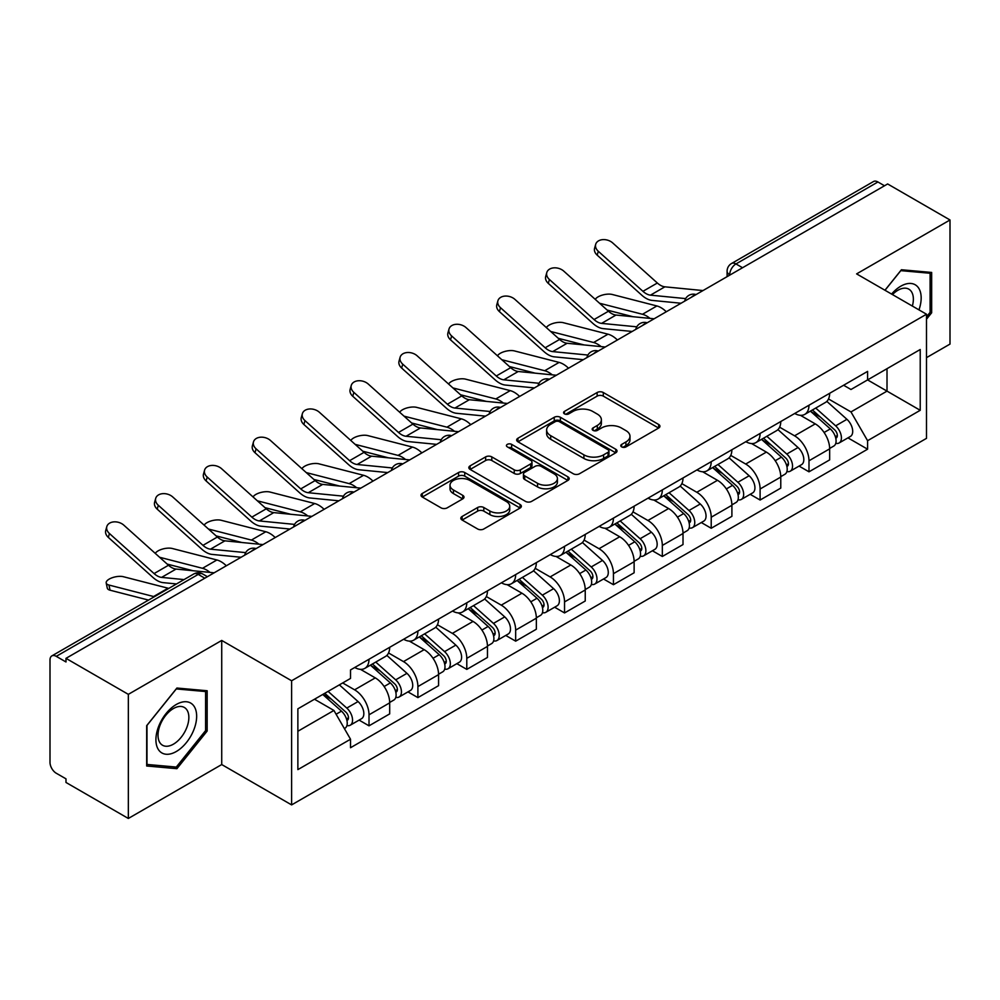 <?xml version="1.0" encoding="UTF-8"?>
<svg xmlns="http://www.w3.org/2000/svg" width="1000" height="1000" viewBox="0 0 1000 1000"><rect width="100%" height="100%" fill="white"/><g stroke="black" fill="none" stroke-linecap="round" stroke-linejoin="round"><path stroke-width="1.5" d="M621.675 446.9A3.05 1.762 0 0 0 625.988 446.9L658.662 428.025A4.35 2.512 0 0 0 659.938 426.25A4.35 2.512 0 0 0 658.662 424.475L603.3 392.512A4.35 2.512 0 0 0 597.15 392.512L564.462 411.388A3.05 1.762 0 0 0 563.575 412.625A3.05 1.762 0 0 0 564.462 413.862A3.05 1.762 0 0 0 568.775 413.862L573 411.425A13.925 8.037 0 0 1 592.688 411.425L597.3 414.087A13.925 8.037 0 0 1 601.375 419.775A13.925 8.037 0 0 1 597.3 425.45L593.075 427.9A3.05 1.762 0 0 0 592.175 429.137A3.05 1.762 0 0 0 593.075 430.387A3.05 1.762 0 0 0 597.375 430.387L601.6 427.938A13.925 8.037 0 0 1 621.287 427.938L625.9 430.6A13.925 8.037 0 0 1 629.987 436.287A13.925 8.037 0 0 1 625.9 441.975L621.675 444.412A3.05 1.762 0 0 0 620.788 445.65A3.05 1.762 0 0 0 621.675 446.9L621.675 444.412M462.113 516.475A4.35 2.512 0 0 0 460.838 518.25A4.35 2.512 0 0 0 462.113 520.025L477.65 528.987A4.35 2.512 0 0 0 483.8 528.987L520.087 508.038A4.35 2.512 0 0 0 521.362 506.262A4.35 2.512 0 0 0 520.087 504.487L464.725 472.512A4.35 2.512 0 0 0 458.575 472.512L422.275 493.475A4.35 2.512 0 0 0 421 495.25A4.35 2.512 0 0 0 422.275 497.025L441.037 507.85A4.35 2.512 0 0 0 447.188 507.85L462.725 498.888A4.35 2.512 0 0 0 464 497.113A4.35 2.512 0 0 0 462.725 495.337L453.425 489.963A11.638 6.713 0 0 1 450.012 485.213A11.638 6.713 0 0 1 457.2 479.012A11.638 6.713 0 0 1 469.875 480.462L506.325 501.512A11.638 6.713 0 0 1 509.738 506.262A11.638 6.713 0 0 1 502.55 512.463A11.638 6.713 0 0 1 489.875 511.012L483.8 507.5A4.35 2.512 0 0 0 477.65 507.5L462.113 516.475L462.113 520.025M291.613 680.775L221.725 640.438L128.338 694.35L65.987 658.35L887.638 183.962L950 219.975L856.612 273.888L926.5 314.225L291.613 680.775L291.613 804.9L926.5 438.35L926.5 314.225M573.312 473.762A4.35 2.512 0 0 0 579.462 473.762L615.75 452.8A4.35 2.512 0 0 0 617.025 451.025A4.35 2.512 0 0 0 615.75 449.25L560.388 417.287A4.35 2.512 0 0 0 554.237 417.287L517.938 438.237A4.35 2.512 0 0 0 516.663 440.012A4.35 2.512 0 0 0 517.938 441.788L573.312 473.762M508.55 447.562A3.05 1.762 0 0 1 511.637 447.987L511.637 444.363L567.925 476.863A4.35 2.512 0 0 1 569.2 478.638A4.35 2.512 0 0 1 567.925 480.412L531.625 501.375A4.35 2.512 0 0 1 525.475 501.375L470.112 469.412L470.112 465.863A4.35 2.512 0 0 0 468.837 467.638A4.35 2.512 0 0 0 470.112 469.412M470.112 465.863L485.637 456.887A4.35 2.512 0 0 1 491.8 456.887L514.25 469.85A4.35 2.512 0 0 0 520.4 469.85L530.7 463.9A4.35 2.512 0 0 0 531.975 462.125A4.35 2.512 0 0 0 530.7 460.35L507.325 446.85A3.05 1.762 0 0 1 506.438 445.613A3.05 1.762 0 0 1 508.312 443.988A3.05 1.762 0 0 1 511.637 444.363M128.338 694.35L128.338 818.462L65.987 782.463L65.987 778.838L56.262 773.238A8.863 5.112 -120 0 1 50 762.375L50 659.975A8.863 5.112 -120 0 1 51.837 655.913L193.787 573.962A8.863 5.112 60 0 1 198.225 574.4L56.262 656.35A8.863 5.112 -120 0 0 51.837 655.913M926.5 357.65L950 344.087L950 219.975M128.338 818.462L221.725 764.55L291.613 804.9M65.987 658.35L65.987 661.963L56.262 656.35M742.55 267.738L735.962 263.938A8.863 5.112 60 0 0 731.538 263.5L873.487 181.537A8.863 5.112 60 0 1 877.925 181.975L735.962 263.938A8.863 5.112 120 0 0 729.7 274.788L729.7 275.15M884.5 185.775L877.925 181.975M808.988 405.238A20.387 11.775 60 0 1 804.762 414.387L825.438 402.45A20.387 11.775 -120 0 0 829.663 393.3M779.625 427.188L794.562 435.812A20.387 11.775 60 0 1 808.988 460.775L829.663 448.837A20.387 11.775 -120 0 0 815.25 423.875L800.45 415.325M829.663 448.837L829.663 459.875L808.988 471.812L799.062 466.087M804.762 414.387A20.387 11.775 60 0 1 794.725 413.462M808.988 460.775L808.988 471.812M760.1 433.462A20.387 11.775 60 0 1 755.875 442.612L776.562 430.675A20.387 11.775 -120 0 0 780.775 421.512M750.175 494.312L760.1 500.037L780.775 488.1L780.775 477.062A20.387 11.775 -120 0 0 766.363 452.1L751.562 443.55M755.875 442.612A20.387 11.775 60 0 1 745.837 441.688M730.75 455.412L745.688 464.038A20.387 11.775 60 0 1 760.1 489L760.1 500.037M711.213 461.688A20.387 11.775 60 0 1 706.988 470.838L727.675 458.888A20.387 11.775 -120 0 0 731.888 449.738M701.3 522.537L711.213 528.263L731.9 516.325L731.9 505.288A20.387 11.775 -120 0 0 717.475 480.312L702.675 471.775M706.988 470.838A20.387 11.775 60 0 1 696.95 469.913M681.862 483.638L696.8 492.262A20.387 11.775 60 0 1 711.213 517.225L711.213 528.263M662.325 489.913A20.387 11.775 60 0 1 658.1 499.062L678.787 487.113A20.387 11.775 -120 0 0 683.012 477.962M652.412 550.763L662.325 556.487L683.012 544.55L683.012 533.513A20.387 11.775 -120 0 0 668.587 508.537L653.787 500M658.1 499.062A20.387 11.775 60 0 1 648.062 498.137M632.975 511.863L647.913 520.487A20.387 11.775 60 0 1 662.325 545.45L662.325 556.487M613.438 518.125A20.387 11.775 60 0 1 609.212 527.288L629.9 515.337A20.387 11.775 -120 0 0 634.125 506.188M603.525 578.987L613.438 584.712L634.125 572.775L634.125 561.737A20.387 11.775 -120 0 0 619.712 536.763L604.9 528.225M609.212 527.288A20.387 11.775 60 0 1 599.188 526.362M584.087 540.087L599.025 548.713A20.387 11.775 60 0 1 613.438 573.675L613.438 584.712M564.55 546.35A20.387 11.775 60 0 1 560.337 555.5L581.013 543.562A20.387 11.775 -120 0 0 585.237 534.412M554.637 607.212L564.55 612.938L585.237 601L585.237 589.963A20.387 11.775 -120 0 0 570.825 564.987L556.013 556.438M560.337 555.5A20.387 11.775 60 0 1 550.3 554.587M535.2 568.312L550.138 576.925A20.387 11.775 60 0 1 564.55 601.9L564.55 612.938M515.662 574.575A20.387 11.775 60 0 1 511.45 583.725L532.125 571.788A20.387 11.775 -120 0 0 536.35 562.638M505.75 635.438L515.662 641.162L536.35 629.212L536.35 618.188A20.387 11.775 -120 0 0 521.938 593.212L507.137 584.663M511.45 583.725A20.387 11.775 60 0 1 501.413 582.812M486.312 596.525L501.25 605.15A20.387 11.775 60 0 1 515.662 630.125L515.662 641.162M466.788 602.8A20.387 11.775 60 0 1 462.562 611.95L483.237 600.013A20.387 11.775 -120 0 0 487.463 590.862M456.863 663.662L466.788 669.388L487.463 657.438L487.463 646.4A20.387 11.775 -120 0 0 473.05 621.438L458.25 612.888M462.562 611.95A20.387 11.775 60 0 1 452.525 611.038M437.425 624.75L452.362 633.375A20.387 11.775 60 0 1 466.788 658.35L466.788 669.388M417.9 631.025A20.387 11.775 60 0 1 413.675 640.175L434.363 628.237A20.387 11.775 -120 0 0 438.575 619.087M407.975 691.888L417.9 697.613L438.575 685.662L438.575 674.625A20.387 11.775 -120 0 0 424.162 649.663L409.363 641.112M413.675 640.175A20.387 11.775 60 0 1 403.638 639.263M388.55 652.975L403.488 661.6A20.387 11.775 60 0 1 417.9 686.575L417.9 697.613M369.012 659.25A20.387 11.775 60 0 1 364.787 668.4L385.475 656.462A20.387 11.775 -120 0 0 389.688 647.312M359.1 720.1L369.012 725.825L389.688 713.888L389.688 702.85A20.387 11.775 -120 0 0 375.275 677.887L360.475 669.338M364.787 668.4A20.387 11.775 60 0 1 354.75 667.487M342.688 682.95L354.6 689.825A20.387 11.775 60 0 1 369.012 714.8L369.012 725.825M843.612 385.238L850.975 389.5L920.225 349.513L887.013 368.688L887.013 391.125L850.975 411.925L828.512 398.963M297.875 731.263L333.913 710.45L350.525 739.225L297.875 769.613L297.875 708.825L350.525 678.425L350.525 669.925L867.588 371.4L867.588 379.9L920.225 410.3L867.588 440.7L850.975 411.925M920.225 349.513L920.225 410.3M350.525 739.225L350.525 747.725L867.588 449.2L867.588 440.7M926.5 319.2L931.663 312.775L931.663 272.45L901.425 269.75L884.95 290.25M221.725 640.438L221.725 764.55M146.675 765.987L176.912 768.688L207.15 731.062L207.15 690.75L176.912 688.037L146.675 725.662L146.675 765.987M333.913 710.45L314.488 699.237M847.95 437.863L867.588 449.2M930.1 311.863L931.663 312.775M173.725 766.838L176.912 768.688M205.588 730.163L207.15 731.062M622.888 447.325L625.9 445.588A13.925 8.037 0 0 0 629.987 439.913L629.987 436.287M601.375 419.775L601.375 423.387A13.925 8.037 0 0 1 597.3 429.075L594.288 430.812M658.6 428.062L603.3 396.125A4.35 2.512 0 0 0 597.15 396.125L565.675 414.3M615.7 452.837L560.388 420.9A4.35 2.512 0 0 0 554.237 420.9L518 441.825M608.062 452.275A3.05 1.762 0 0 0 608.962 451.025A3.05 1.762 0 0 0 608.062 449.787L559.462 421.725A3.05 1.762 0 0 0 555.163 421.725L550.7 424.3A13.925 8.037 0 0 0 546.625 429.988A13.925 8.037 0 0 0 550.7 435.662L583.913 454.85A13.925 8.037 0 0 0 603.6 454.85L608.062 452.275L608.062 455.887A3.05 1.762 0 0 0 608.962 454.65L608.962 451.025M546.625 429.988L546.625 433.6A13.925 8.037 0 0 0 550.7 439.288L550.7 435.662M608.062 455.887L603.6 458.462A13.925 8.037 0 0 1 583.913 458.462L550.7 439.288M470.163 469.438L485.637 460.513L485.637 456.887M531.975 462.125L531.975 465.75A4.35 2.512 0 0 1 530.7 467.525L520.4 473.475A4.35 2.512 0 0 1 514.25 473.475L491.8 460.513A4.35 2.512 0 0 0 485.637 460.513M511.637 447.987L567.863 480.45M537.55 483.3A11.638 6.713 0 0 0 550.225 484.762A11.638 6.713 0 0 0 557.413 478.55A11.638 6.713 0 0 0 554 473.8L541.163 466.388A4.35 2.512 0 0 0 535.013 466.388L524.712 472.337A4.35 2.512 0 0 0 523.438 474.113A4.35 2.512 0 0 0 524.712 475.887L537.55 483.3L537.55 486.925A11.638 6.713 0 0 0 550.225 488.375A11.638 6.713 0 0 0 557.413 482.175L557.413 478.55M523.438 474.113L523.438 477.738A4.35 2.512 0 0 0 524.712 479.513L524.712 475.887M537.55 486.925L524.712 479.513M509.738 506.262L509.738 509.875A11.638 6.713 0 0 1 502.55 516.087A11.638 6.713 0 0 1 489.875 514.625L483.8 511.125A4.35 2.512 0 0 0 477.65 511.125L462.175 520.05M450.012 485.213L450.012 488.837A11.638 6.713 0 0 0 453.425 493.587L453.425 489.963M462.675 498.925L453.425 493.587M520.087 504.487L520.087 508.038L464.725 476.138A4.35 2.512 0 0 0 458.575 476.138L422.337 497.062M666.287 311.762A22.163 12.788 -120 0 0 656.888 305.963L612.238 294.475A10.188 4.1 -11.9 0 0 602.375 295.087A10.188 4.1 -11.9 0 0 595.288 299.4M810.4 411.138L830.312 428.913A11.075 6.4 60 0 1 833.8 446.037L829.663 448.425M810.925 411.6L820.3 417.013M812.412 409.975L834.575 429.75A5.312 3.075 60 0 1 836.237 437.975A5.312 3.075 60 0 1 835.763 438.162M815.725 408.062L835.65 425.838A11.075 6.4 60 0 1 839.125 442.962A11.075 6.4 60 0 1 835.775 443.325M826.838 401.388L846.925 419.312A11.075 6.4 60 0 1 850.4 436.45L839.125 442.962M632.95 316.712L607.188 310.087M650 318.387A22.163 12.788 -120 0 0 642.475 314.275L599.562 303.25M703 290.562L664.887 286.825A16.4 9.463 60 0 1 657.35 283.012L612.7 242.938A10.188 7.237 15.6 0 0 602.675 239.638A10.188 7.237 15.6 0 0 595.675 244.363A10.188 7.237 15.6 0 0 598.288 251.262L597.2 255.162A10.188 7.237 -164.4 0 1 594.587 248.263L595.675 244.363M685.662 298.6L650.475 295.15A16.4 9.463 60 0 1 642.938 291.325L598.288 251.262M681.038 303.238L652.038 300.4A22.163 12.788 60 0 1 641.838 295.238L597.2 255.162M617.4 339.988A22.163 12.788 -120 0 0 608 334.188L563.35 322.7A10.188 4.1 -11.9 0 0 553.488 323.3A10.188 4.1 -11.9 0 0 546.4 327.625M761.513 439.35L781.438 457.137A11.075 6.4 60 0 1 784.912 474.263L780.775 476.65M762.038 439.825L771.413 445.238M763.525 438.2L785.688 457.975A5.312 3.075 60 0 1 787.35 466.2A5.312 3.075 60 0 1 786.875 466.388M766.838 436.275L786.762 454.05A11.075 6.4 60 0 1 790.238 471.188A11.075 6.4 60 0 1 786.888 471.538M777.95 429.613L798.037 447.537A11.075 6.4 60 0 1 801.513 464.675L790.238 471.188M584.062 344.938L558.3 338.312M601.112 346.613A22.163 12.788 -120 0 0 593.587 342.5L550.688 331.475M568.513 368.212A22.163 12.788 -120 0 0 559.113 362.413L514.462 350.925A10.188 4.1 -11.9 0 0 504.6 351.525A10.188 4.1 -11.9 0 0 497.512 355.85M712.625 467.575L732.55 485.35A11.075 6.4 60 0 1 736.025 502.488L731.888 504.875M713.15 468.05L722.525 473.462M714.638 466.425L736.8 486.2A5.312 3.075 60 0 1 738.475 494.425A5.312 3.075 60 0 1 737.987 494.613M717.95 464.5L737.875 482.275A11.075 6.4 60 0 1 741.35 499.412A11.075 6.4 60 0 1 738 499.762M729.062 457.837L749.15 475.763A11.075 6.4 60 0 1 752.638 492.9L741.35 499.412M535.175 373.162L509.425 366.538M552.225 374.837A22.163 12.788 -120 0 0 544.7 370.725L501.8 359.7M918.962 309.875A28.8 16.637 120 0 0 918.438 287.762A28.8 16.637 120 0 0 891.575 294.062M912.362 306.062A21.812 12.588 120 0 0 911.3 291.45A21.812 12.588 120 0 0 908.85 289.175A21.812 12.588 120 0 0 892.463 294.575M885.013 290.275L900.8 270.637L930.1 273.263L930.1 312.325L926.5 316.812M928.162 272.137L930.1 273.263M193.925 706.062A28.8 16.637 120 0 0 166.1 713.512A28.8 16.637 120 0 0 158.65 749.95A28.8 16.637 120 0 0 186.475 742.487A28.8 16.637 120 0 0 193.925 706.062M186.788 709.737A21.812 12.588 120 0 0 184.338 707.463A21.812 12.588 120 0 0 164.037 717.65A21.812 12.588 120 0 0 160.075 742.962A21.812 12.588 120 0 0 162.525 745.238A21.812 12.588 120 0 0 182.825 735.062A21.812 12.588 120 0 0 186.788 709.737M176.287 767.062L146.988 764.45L146.988 725.387L176.287 688.938L205.588 691.55L205.588 730.612L176.287 767.062M203.65 690.425L205.588 691.55M654.112 318.788L616 315.05A16.4 9.463 60 0 1 608.462 311.238L563.812 271.163A10.188 7.237 15.6 0 0 553.787 267.863A10.188 7.237 15.6 0 0 546.788 272.587A10.188 7.237 15.6 0 0 549.4 279.475L548.312 283.387A10.188 7.237 -164.4 0 1 545.7 276.488L546.788 272.587M636.775 326.825L601.587 323.375A16.4 9.463 60 0 1 594.05 319.55L549.4 279.475M632.163 331.463L603.15 328.625A22.163 12.788 60 0 1 592.962 323.462L548.312 283.387M605.225 347.013L567.112 343.275A16.4 9.463 60 0 1 559.575 339.45L514.925 299.387A10.188 7.237 15.6 0 0 504.9 296.087A10.188 7.237 15.6 0 0 497.9 300.8A10.188 7.237 15.6 0 0 500.513 307.7L499.425 311.613A10.188 7.237 -164.4 0 1 496.812 304.713L497.9 300.8M587.888 355.05L552.7 351.6A16.4 9.463 60 0 1 545.163 347.775L500.513 307.7M583.275 359.688L554.263 356.838A22.163 12.788 60 0 1 544.075 351.688L499.425 311.613M519.625 396.438A22.163 12.788 -120 0 0 510.225 390.625L465.575 379.15A10.188 4.1 -11.9 0 0 455.712 379.75A10.188 4.1 -11.9 0 0 448.625 384.075M663.737 495.8L683.662 513.575A11.075 6.4 60 0 1 687.138 530.712L683 533.1M664.262 496.275L673.637 501.688M665.75 494.65L687.913 514.425A5.312 3.075 60 0 1 689.587 522.65A5.312 3.075 60 0 1 689.1 522.837M669.062 492.725L688.988 510.5A11.075 6.4 60 0 1 692.463 527.638A11.075 6.4 60 0 1 689.125 527.987M680.175 486.062L700.263 503.988A11.075 6.4 60 0 1 703.75 521.125L692.463 527.638M486.287 401.388L460.538 394.762M503.35 403.062A22.163 12.788 -120 0 0 495.812 398.95L452.912 387.925M470.75 424.663A22.163 12.788 -120 0 0 461.337 418.85L416.7 407.375A10.188 4.1 -11.9 0 0 406.825 407.975A10.188 4.1 -11.9 0 0 399.738 412.3M614.85 524.025L634.775 541.8A11.075 6.4 60 0 1 638.25 558.938L634.113 561.325M615.375 524.5L624.763 529.913M616.862 522.863L639.025 542.65A5.312 3.075 60 0 1 640.7 550.875A5.312 3.075 60 0 1 640.212 551.062M620.175 520.95L640.1 538.725A11.075 6.4 60 0 1 643.575 555.862A11.075 6.4 60 0 1 640.238 556.213M631.287 514.288L651.388 532.212A11.075 6.4 60 0 1 654.862 549.35L643.575 555.862M437.4 429.613L411.65 422.987M454.462 431.287A22.163 12.788 -120 0 0 446.925 427.175L404.025 416.15M421.863 452.875A22.163 12.788 -120 0 0 412.463 447.075L367.812 435.6A10.188 4.1 -11.9 0 0 357.938 436.2A10.188 4.1 -11.9 0 0 350.85 440.525M565.962 552.25L585.887 570.025A11.075 6.4 60 0 1 589.362 587.163L585.237 589.55M566.5 552.725L575.875 558.138M567.975 551.087L590.138 570.875A5.312 3.075 60 0 1 591.812 579.1A5.312 3.075 60 0 1 591.325 579.288M571.3 549.175L591.213 566.95A11.075 6.4 60 0 1 594.688 584.087A11.075 6.4 60 0 1 591.35 584.438M582.4 542.513L602.5 560.438A11.075 6.4 60 0 1 605.975 577.575L594.688 584.087M388.525 457.837L362.762 451.213M405.575 459.513A22.163 12.788 -120 0 0 398.038 455.4L355.138 444.363M556.337 375.238L518.237 371.5A16.4 9.463 60 0 1 510.688 367.675L466.037 327.6A10.188 7.237 15.6 0 0 456.012 324.312A10.188 7.237 15.6 0 0 449.012 329.025A10.188 7.237 15.6 0 0 451.625 335.925L450.538 339.837A10.188 7.237 -164.4 0 1 447.925 332.938L449.012 329.025M539 383.275L503.812 379.825A16.4 9.463 60 0 1 496.275 376L451.625 335.925M534.388 387.912L505.375 385.062A22.163 12.788 60 0 1 495.188 379.9L450.538 339.837M507.45 403.462L469.35 399.725A16.4 9.463 60 0 1 461.8 395.9L417.163 355.825A10.188 7.237 15.6 0 0 407.125 352.537A10.188 7.237 15.6 0 0 400.125 357.25A10.188 7.237 15.6 0 0 402.738 364.15L401.65 368.062A10.188 7.237 -164.4 0 1 399.038 361.163L400.125 357.25M490.112 411.5L454.938 408.05A16.4 9.463 60 0 1 447.388 404.225L402.738 364.15M485.5 416.138L456.488 413.288A22.163 12.788 60 0 1 446.3 408.125L401.65 368.062M458.562 431.688L420.462 427.95A16.4 9.463 60 0 1 412.912 424.125L368.275 384.05A10.188 7.237 15.6 0 0 358.237 380.763A10.188 7.237 15.6 0 0 351.25 385.475A10.188 7.237 15.6 0 0 353.85 392.375L352.762 396.275A10.188 7.237 -164.4 0 1 350.15 389.387L351.25 385.475M441.238 439.725L406.05 436.262A16.4 9.463 60 0 1 398.5 432.45L353.85 392.375M436.613 444.363L407.612 441.512A22.163 12.788 60 0 1 397.413 436.35L352.762 396.275M372.975 481.1A22.163 12.788 -120 0 0 363.575 475.3L318.925 463.825A10.188 4.1 -11.9 0 0 309.05 464.425A10.188 4.1 -11.9 0 0 301.962 468.75M517.087 580.475L537 598.25A11.075 6.4 60 0 1 540.475 615.388L536.35 617.775M517.612 580.95L526.987 586.362M519.087 579.312L541.263 599.1A5.312 3.075 60 0 1 542.925 607.312A5.312 3.075 60 0 1 542.438 607.513M522.413 577.4L542.325 595.175A11.075 6.4 60 0 1 545.812 612.312A11.075 6.4 60 0 1 542.463 612.663M533.513 570.737L553.612 588.663A11.075 6.4 60 0 1 557.087 605.8L545.812 612.312M339.637 486.062L313.875 479.438M356.688 487.738A22.163 12.788 -120 0 0 349.15 483.625L306.25 472.587M409.688 459.913L371.575 456.175A16.4 9.463 60 0 1 364.038 452.35L319.387 412.275A10.188 7.237 15.6 0 0 309.363 408.988A10.188 7.237 15.6 0 0 302.362 413.7A10.188 7.237 15.6 0 0 304.975 420.6L303.888 424.5A10.188 7.237 -164.4 0 1 301.275 417.6L302.362 413.7M392.35 467.95L357.163 464.487A16.4 9.463 60 0 1 349.613 460.675L304.975 420.6M387.725 472.587L358.725 469.738A22.163 12.788 60 0 1 348.525 464.575L303.888 424.5M324.087 509.325A22.163 12.788 -120 0 0 314.688 503.525L270.038 492.05A10.188 4.1 -11.9 0 0 260.175 492.65A10.188 4.1 -11.9 0 0 253.088 496.975M468.2 608.7L488.113 626.475A11.075 6.4 60 0 1 491.6 643.612L487.463 646M468.725 609.175L478.1 614.587M470.2 607.537L492.375 627.325A5.312 3.075 60 0 1 494.038 635.538A5.312 3.075 60 0 1 493.562 635.737M473.525 605.625L493.45 623.4A11.075 6.4 60 0 1 496.925 640.537A11.075 6.4 60 0 1 493.575 640.888M484.625 598.95L504.725 616.888A11.075 6.4 60 0 1 508.2 634.012L496.925 640.537M290.75 514.288L264.988 507.663M307.8 515.95A22.163 12.788 -120 0 0 300.275 511.85L257.362 500.812M360.8 488.137L322.688 484.4A16.4 9.463 60 0 1 315.15 480.575L270.5 440.5A10.188 7.237 15.6 0 0 260.475 437.212A10.188 7.237 15.6 0 0 253.475 441.925A10.188 7.237 15.6 0 0 256.087 448.825L255 452.725A10.188 7.237 -164.4 0 1 252.387 445.825L253.475 441.925M343.462 496.175L308.275 492.713A16.4 9.463 60 0 1 300.738 488.9L256.087 448.825M338.837 500.812L309.837 497.962A22.163 12.788 60 0 1 299.637 492.8L255 452.725M275.2 537.55A22.163 12.788 -120 0 0 265.8 531.75L221.15 520.275A10.188 4.1 -11.9 0 0 211.287 520.875A10.188 4.1 -11.9 0 0 204.2 525.2M419.312 636.925L439.225 654.7A11.075 6.4 60 0 1 442.713 671.825L438.575 674.212M419.837 637.4L429.212 642.812M421.325 635.763L443.488 655.537A5.312 3.075 60 0 1 445.15 663.763A5.312 3.075 60 0 1 444.675 663.962M424.637 633.85L444.562 651.625A11.075 6.4 60 0 1 448.038 668.75A11.075 6.4 60 0 1 444.688 669.112M435.75 627.175L455.838 645.113A11.075 6.4 60 0 1 459.312 662.237L448.038 668.75M241.863 542.5L216.1 535.887M258.913 544.175A22.163 12.788 -120 0 0 251.388 540.075L208.487 529.038M311.913 516.362L273.8 512.612A16.4 9.463 60 0 1 266.262 508.8L221.612 468.725A10.188 7.237 15.6 0 0 211.588 465.438A10.188 7.237 15.6 0 0 204.587 470.15A10.188 7.237 15.6 0 0 207.2 477.05L206.112 480.95A10.188 7.237 -164.4 0 1 203.5 474.05L204.587 470.15M294.575 524.4L259.387 520.938A16.4 9.463 60 0 1 251.85 517.125L207.2 477.05M289.95 529.038L260.95 526.188A22.163 12.788 60 0 1 250.763 521.025L206.112 480.95M226.312 565.775A22.163 12.788 -120 0 0 216.912 559.975L172.262 548.488A10.188 4.1 -11.9 0 0 162.4 549.1A10.188 4.1 -11.9 0 0 155.312 553.413M370.425 665.15L390.35 682.925A11.075 6.4 60 0 1 393.825 700.05L389.688 702.438M370.95 665.612L380.325 671.038M372.438 663.988L394.6 683.763A5.312 3.075 60 0 1 396.275 691.988A5.312 3.075 60 0 1 395.788 692.188M375.75 662.075L395.675 679.85A11.075 6.4 60 0 1 399.15 696.975A11.075 6.4 60 0 1 395.8 697.337M386.863 655.4L406.95 673.337A11.075 6.4 60 0 1 410.438 690.462L399.15 696.975M192.975 570.725L167.213 564.1M210.025 572.4A22.163 12.788 -120 0 0 202.5 568.3L159.6 557.263M263.025 544.587L224.913 540.837A16.4 9.463 60 0 1 217.375 537.025L172.725 496.95A10.188 7.237 15.6 0 0 162.7 493.663A10.188 7.237 15.6 0 0 155.7 498.375A10.188 7.237 15.6 0 0 158.312 505.275L157.225 509.175A10.188 7.237 -164.4 0 1 154.613 502.275L155.7 498.375M245.688 552.625L210.5 549.163A16.4 9.463 60 0 1 202.963 545.35L158.312 505.275M241.075 557.263L212.062 554.412A22.163 12.788 60 0 1 201.875 549.25L157.225 509.175M110.05 590.2A10.188 4.1 168.1 0 1 107.287 588.138L106.2 582.987A10.188 4.1 -11.9 0 0 108.963 585.037L110.05 590.2L148.525 600.087M168.762 588.413A22.163 12.788 -120 0 0 168.025 588.2L123.375 576.712A10.188 4.1 -11.9 0 0 112.037 577.8A10.188 4.1 -11.9 0 0 106.2 582.987M322.762 694.463L341.463 711.15A11.075 6.4 60 0 1 344.938 728.275L344.387 728.6M322.95 694.35L331.438 699.25M324.762 693.3L345.712 711.988A5.312 3.075 60 0 1 347.388 720.212A5.312 3.075 60 0 1 346.9 720.413M328.088 691.388L346.788 708.075A11.075 6.4 60 0 1 350.262 725.2A11.075 6.4 60 0 1 346.912 725.562M339.363 684.875L358.062 701.562A11.075 6.4 60 0 1 361.55 718.688L350.262 725.2M154.35 596.737A22.163 12.788 -120 0 0 153.613 596.525L108.963 585.037M214.137 572.812L176.038 569.062A16.4 9.463 60 0 1 168.487 565.25L123.837 525.175A10.188 7.237 15.6 0 0 113.812 521.888A10.188 7.237 15.6 0 0 106.812 526.6A10.188 7.237 15.6 0 0 109.425 533.5L108.338 537.4A10.188 7.237 -164.4 0 1 105.725 530.5L106.812 526.6M184.037 579.587L161.612 577.388A16.4 9.463 60 0 1 154.075 573.575L109.425 533.5M176.5 583.938L163.175 582.638A22.163 12.788 60 0 1 152.988 577.475L108.338 537.4M730.013 274.975L729.7 274.788A8.863 5.112 0 0 1 727.1 271.175L727.1 276.65M417.9 686.575L438.575 674.625M466.788 658.35L487.463 646.4M515.662 630.125L536.35 618.188M564.55 601.9L585.237 589.963M613.438 573.675L634.125 561.737M662.325 545.45L683.012 533.513M711.213 517.225L731.9 505.288M760.1 489L780.775 477.062M369.012 714.8L389.688 702.85M354.6 689.825L375.275 677.887M403.488 661.6L424.162 649.663M452.362 633.375L473.05 621.438M501.25 605.15L521.938 593.212M550.138 576.925L570.825 564.987M599.025 548.713L619.712 536.763M647.913 520.487L668.587 508.537M696.8 492.262L717.475 480.312M745.688 464.038L766.363 452.1M794.562 435.812L815.25 423.875M695.312 295.012A8.863 5.112 120 0 0 691.388 297.262M646.425 323.237A8.863 5.112 120 0 0 642.513 325.487M597.537 351.45A8.863 5.112 120 0 0 593.625 353.713M548.65 379.675A8.863 5.112 120 0 0 544.738 381.938M499.762 407.9A8.863 5.112 120 0 0 495.85 410.163M450.875 436.125A8.863 5.112 120 0 0 446.962 438.387M401.987 464.35A8.863 5.112 120 0 0 398.075 466.613M353.1 492.575A8.863 5.112 120 0 0 349.188 494.837M304.225 520.8A8.863 5.112 120 0 0 300.312 523.062M255.338 549.025A8.863 5.112 120 0 0 251.425 551.287M204.8 578.2L198.225 574.4A8.863 5.112 120 0 1 202.65 573.962A8.863 8.863 0 0 0 193.787 573.962M625.9 445.588L625.9 441.975M593.075 430.387L593.075 427.9M597.3 429.075L597.3 425.45M564.462 413.862L564.462 411.388M597.15 396.125L597.15 392.512M603.3 396.125L603.3 392.512M658.662 428.025L658.662 424.475M517.938 441.788L517.938 438.237M554.237 420.9L554.237 417.287M560.388 420.9L560.388 417.287M615.75 452.8L615.75 449.25M583.913 458.462L583.913 454.85M603.6 458.462L603.6 454.85M491.8 460.513L491.8 456.887M514.25 473.475L514.25 469.85M520.4 473.475L520.4 469.85M530.7 467.525L530.7 463.9M567.925 480.412L567.925 476.863M477.65 511.125L477.65 507.5M483.8 511.125L483.8 507.5M489.875 514.625L489.875 511.012M462.725 498.888L462.725 495.337M422.275 497.025L422.275 493.475M458.575 476.138L458.575 472.512M464.725 476.138L464.725 472.512M830.312 428.913L824.1 432.488M837.337 435.538L835.35 436.688M846.925 419.312L835.65 425.838M656.888 305.963L642.475 314.275M650.475 295.15L664.887 286.825M642.938 291.325L657.35 283.012M781.438 457.137L775.225 460.712M788.462 463.762L786.462 464.913M798.037 447.537L786.762 454.05M608 334.188L593.587 342.5M732.55 485.35L726.338 488.938M739.575 491.987L737.575 493.137M749.15 475.763L737.875 482.275M559.113 362.413L544.7 370.725M601.587 323.375L616 315.05M594.05 319.55L608.462 311.238M552.7 351.6L567.112 343.275M545.163 347.775L559.575 339.45M683.662 513.575L677.45 517.163M690.688 520.212L688.688 521.362M700.263 503.988L688.988 510.5M510.225 390.625L495.812 398.95M634.775 541.8L628.562 545.388M641.8 548.438L639.8 549.587M651.388 532.212L640.1 538.725M461.337 418.85L446.925 427.175M585.887 570.025L579.675 573.612M592.913 576.663L590.913 577.812M602.5 560.438L591.213 566.95M412.463 447.075L398.038 455.4M503.812 379.825L518.237 371.5M496.275 376L510.688 367.675M454.938 408.05L469.35 399.725M447.388 404.225L461.8 395.9M406.05 436.262L420.462 427.95M398.5 432.45L412.912 424.125M537 598.25L530.788 601.838M544.025 604.888L542.038 606.038M553.612 588.663L542.325 595.175M363.575 475.3L349.15 483.625M357.163 464.487L371.575 456.175M349.613 460.675L364.038 452.35M488.113 626.475L481.9 630.062M495.138 633.112L493.15 634.263M504.725 616.888L493.45 623.4M314.688 503.525L300.275 511.85M308.275 492.713L322.688 484.4M300.738 488.9L315.15 480.575M439.225 654.7L433.025 658.288M446.262 661.338L444.263 662.487M455.838 645.113L444.562 651.625M265.8 531.75L251.388 540.075M259.387 520.938L273.8 512.612M251.85 517.125L266.262 508.8M390.35 682.925L384.137 686.513M397.375 689.55L395.375 690.713M406.95 673.337L395.675 679.85M216.912 559.975L202.5 568.3M210.5 549.163L224.913 540.837M202.963 545.35L217.375 537.025M341.463 711.15L336.1 714.237M348.488 717.775L346.488 718.938M358.062 701.562L346.788 708.075M168.025 588.2L153.613 596.525M161.612 577.388L176.038 569.062M154.075 573.575L168.487 565.25M696.062 294.575A8.863 8.863 0 0 0 684.688 301.137M647.175 322.8A8.863 8.863 0 0 0 635.8 329.363M598.288 351.025A8.863 8.863 0 0 0 586.912 357.587M549.4 379.25A8.863 8.863 0 0 0 538.025 385.812M500.513 407.475A8.863 8.863 0 0 0 489.137 414.038M451.625 435.688A8.863 8.863 0 0 0 440.262 442.262M402.75 463.913A8.863 8.863 0 0 0 391.375 470.487M353.862 492.137A8.863 8.863 0 0 0 342.488 498.713M304.975 520.363A8.863 8.863 0 0 0 293.6 526.925M256.087 548.587A8.863 8.863 0 0 0 244.713 555.15M207.4 576.7L202.65 573.962M731.538 263.5A8.863 8.863 0 0 0 727.1 271.175"/></g></svg>
